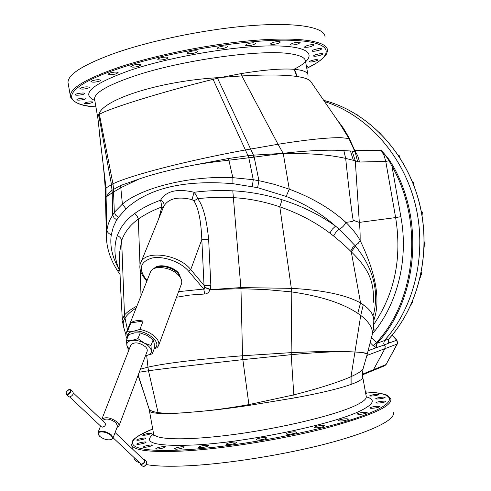<?xml version="1.0" encoding="UTF-8"?>
<svg xmlns="http://www.w3.org/2000/svg" width="491" height="491" viewBox="0 0 491 491"><rect width="100%" height="100%" fill="white"/><g stroke="black" fill="none" stroke-linecap="round" stroke-linejoin="round"><path stroke-width="0.74" d="M424.488 243.217L425.132 243.094L424.279 241.83M424.605 245.193L425.132 243.094M424.206 247.145L424.218 242.161M424.255 245.064L424.261 244.628M388.854 338.907L388.755 339.017C419.707 304.868 432.197 249.275 418.406 199.53C404.578 149.78 366.274 111.193 323.894 100.416M388.215 340.251L389.418 342.859L384.453 344.915M366.887 355.49L384.889 348.678L385.202 346.554L384.889 348.69L397.274 344.007L386.043 364.567L384.766 365.721L386.104 364.518L373.498 369.705L384.889 348.69M385.202 346.554L384.441 344.903L376.278 347.708L373.092 345.627L370.024 342.515M388.811 343.301L388 341.098L388.755 339.017L384.385 340.601L383.753 343.559L384.441 344.903M362.456 374.866L372.203 370.865L373.498 369.692L371.939 370.975M384.889 348.678L373.498 369.692L362.426 374.222M324.735 101.655C366.108 114.52 402.46 153.959 415.03 203.311C427.551 252.662 414.766 306.955 384.379 340.582L383.753 343.559M384.385 340.601C414.778 306.967 427.569 252.662 415.048 203.299C402.473 153.941 366.102 114.495 324.723 101.631M336.298 118.656L343.381 128.145L348.862 137.449L354.741 150.449L357.767 155.911L359.565 162.024L385.766 161.398L384.109 155.579L381.219 150.375C385.816 155.426 388.663 158.863 389.762 160.686L392.935 165.817L391.978 166.228C423.88 221.883 416.03 300.234 376.339 342.73L373.092 345.627M392.935 165.817C425.028 221.76 417.092 300.541 377.143 343.209L371.362 337.691M372.657 333.309L375.204 330.474C398.305 301.044 408.512 257.597 400.852 216.678L391.978 166.228L389.191 161.048C387.718 158.378 385.061 154.818 381.219 150.375L354.741 150.449L357.632 161.594L359.565 162.024M375.204 330.474L373.467 329.246M373.817 320.359C380.758 300.664 376.198 274.027 360.13 240.443C357.135 234.845 352.366 228.806 345.824 222.325C330.793 208.626 311.938 197.572 289.267 189.164L274.242 184.321L261.114 181.142L253.27 179.706L232.844 177.668C189.152 175.526 141.083 187.992 122.4 204.109L114.329 212.333L109.824 219.986L108.186 224.307L106.872 229.905L106.479 239.455M373.424 315.112C379.279 291.323 373.32 268.319 355.545 246.108L339.238 229.187L335.568 226.142C319.844 214.874 302.014 206.073 282.067 199.751C265.3 194.559 248.876 191.582 232.802 190.821C219.152 190.207 206.238 190.698 194.068 192.288C177.319 188.323 166.161 190.956 160.582 200.181C150.657 203.796 142.046 208.215 134.755 213.444C126.248 219.606 120.436 226.995 117.331 235.606C113.783 245.868 114.17 256.756 118.491 268.258L119.933 271.185M373.363 302.266C374.338 281.361 368.471 268.497 351.274 251.791L350.642 251.171C346.13 246.654 340.441 241.59 333.567 235.968L329.878 233.096C315.185 222.036 298.497 213.278 279.815 206.828C264.005 201.513 248.458 198.45 233.17 197.64C220.692 197.032 208.841 197.388 197.603 198.695L196.449 195.246L194.068 192.288L192.024 199.616C177.981 196.271 168.597 198.438 163.859 206.128L140.899 262.452C145.569 249.729 178.896 254.295 190.747 269.596L188.722 271.296L203.716 289.064C204.409 289.438 204.735 288.911 204.686 287.468L204.035 285.4L201.819 239.498C201.052 220.674 198.419 207.81 193.933 200.917L192.024 199.616M105.277 189.532L106.013 187.955L112.948 183.818C130.238 175.453 184.156 161.275 245.279 149.982L278.041 144.268L241.891 75.927L241.314 73.576L221.275 77.4L241.891 75.927C266.202 74.54 284.504 74.718 296.797 76.467L297.215 76.528C305.083 77.744 309.674 79.517 310.987 81.837L340.195 124.333L348.911 138.511L349.727 139.119M221.275 77.4L217.556 78.272L253.473 155.15L283.166 153.345L278.041 144.268C306.544 139.72 327.509 137.523 340.926 137.676L348.911 138.511L354.87 151.566L352.09 151.056L355.288 160.803L357.632 161.594M253.829 155.119L254.178 157.132L283.246 153.333C304.868 150.706 329.921 149.467 343.829 150.639L352.09 151.056M343.829 150.639L345.67 158.403L355.288 160.803L359.314 222.405L395.629 217.581L385.766 161.398L389.762 160.686M283.184 153.609L283.258 153.609C308.428 153.088 329.228 154.683 345.67 158.403C349.383 194.258 351.844 212.364 353.17 220.281L359.314 222.405C359.958 227.615 360.228 233.63 360.13 240.443L358.234 243.29L352.961 247.182L350.642 251.171M353.17 220.281C354.496 221.067 352.047 221.748 345.824 222.325C344.504 225.375 342.307 227.658 339.238 229.187L335.979 232.09L333.567 235.968M176.521 297.227L190.072 295.03L204.741 294.011C207.055 293.937 208.865 292.483 210.16 289.641L240.946 287.573L291.832 288.377C323.09 290.058 345.995 294.913 360.554 302.941L357.755 313.326L360.744 315.4C370.386 323.053 374.038 330.13 371.693 336.611L367.28 353.993M204.661 287.309L210.295 289.346L210.854 285.375L208.657 239.54C206.57 218.587 202.887 204.968 197.603 198.695L193.933 200.917M240.995 287.573L241.007 288.702L266.03 289.586L291.568 291.9C320.537 296.042 342.601 303.186 357.755 313.326M140.389 369.207L147.969 367.145C166.283 363.064 197.732 359.277 242.321 355.779L291.132 352.636L291.384 354.655C317.53 352.262 337.507 351.317 351.317 351.82M290.948 352.642L291.384 354.655M242.321 355.779L242.849 359.633L291.194 354.668L293.808 394.887L248.882 404.602C228.536 408.254 210.197 410.703 193.871 411.955C177.828 413.465 165.903 413.674 158.096 412.581C153.02 411.857 150.013 410.629 149.08 408.886L148.785 407.96M363.082 368.686C362.352 373.854 362.217 376.542 362.671 376.75C363.457 378.739 359.608 381.286 351.133 384.385L351.065 384.41C338.808 388.768 319.85 393.291 294.195 397.968L249.017 405.419L242.849 359.633C198.26 364.574 166.805 368.281 148.478 370.754L158.249 413.342C153.045 412.956 150.16 412.25 149.602 411.231L149.51 410.697M291.832 288.377L291.132 352.636C317.284 351.427 337.348 351.157 351.317 351.814L358.369 352.219C364.819 352.802 367.71 353.71 367.041 354.944L363.242 368.146C362.99 370.232 358.939 373.068 351.09 376.646L351.022 376.677C338.686 382.145 319.616 388.215 293.808 394.887L294.195 397.968M355.545 246.108L351.274 251.791L360.554 302.941L363.266 304.77C370.085 309.477 373.596 314.614 373.804 320.181L373.633 327.994L372.049 335.5M358.369 352.219C364.788 352.704 367.747 353.367 367.231 354.207L367.121 354.637M99.428 133.423L106.013 187.955L106.111 197.13L105.313 199.328M241.314 73.576C264.44 69.79 282.049 68.359 294.127 69.299L294.526 69.335C303.383 70.164 307.888 72.134 308.041 75.246M306.372 66.046L308.01 66.291L306.58 67.169M317.628 60.27C313.896 61.792 311.048 62.302 309.097 61.792L309.434 61.4C313.154 59.865 316.001 59.356 317.978 59.865L317.628 60.27M322.624 54.12C321.887 55.299 313.411 56.999 313.577 55.937L313.645 55.759C314.32 54.593 322.875 52.868 322.697 53.936L322.624 54.12M321.507 48.824L321.513 48.854C321.814 49.978 312.245 52.12 312.159 50.947L312.153 50.911C311.828 49.787 321.482 47.633 321.507 48.824L321.513 48.854M313.829 44.736L314.013 44.957C311.681 46.682 308.544 47.455 304.616 47.277L304.42 47.05C306.771 45.319 309.907 44.552 313.829 44.736M299.522 42.195L300.161 42.576C298.368 44.147 295.324 44.976 291.01 45.055L290.353 44.669C292.145 43.091 295.201 42.269 299.522 42.195M278.992 41.477L280.373 41.962C279.072 43.368 276.212 44.215 271.787 44.515L270.388 44.03C271.683 42.625 274.555 41.772 278.992 41.477M253.239 42.735L255.615 43.257C254.731 44.472 252.153 45.319 247.887 45.786L245.488 45.264C246.372 44.049 248.955 43.202 253.239 42.735M223.786 45.976C226.001 45.767 227.192 45.927 227.351 46.461C226.793 47.48 224.583 48.278 220.723 48.854C218.501 49.063 217.31 48.904 217.139 48.37C217.691 47.351 219.907 46.553 223.786 45.976M192.601 51.027C195.541 50.616 197.161 50.739 197.456 51.389C197.13 52.218 195.338 52.942 192.079 53.55C189.139 53.961 187.519 53.838 187.218 53.188C187.531 52.359 189.33 51.641 192.601 51.027M161.864 57.539C165.442 56.901 167.486 56.956 167.996 57.711C167.83 58.361 166.467 58.981 163.908 59.564C160.336 60.203 158.298 60.148 157.783 59.393C157.942 58.742 159.305 58.128 161.864 57.539M133.699 65.045C137.756 64.168 140.187 64.143 140.978 64.972L138.118 66.469C134.08 67.347 131.656 67.365 130.858 66.537L133.699 65.045M109.923 73.012C114.231 71.901 116.968 71.784 118.135 72.656L116.342 73.785C112.046 74.884 109.315 74.994 108.149 74.123L109.923 73.012M91.866 80.886C96.168 79.591 99.121 79.382 100.729 80.26L99.771 81.027C95.475 82.31 92.529 82.513 90.927 81.641L91.866 80.886M80.272 88.208C84.317 86.778 87.386 86.477 89.491 87.318L89.11 87.76C85.072 89.184 82.003 89.479 79.91 88.638L80.272 88.208M75.368 94.591C76.025 93.419 84.888 92.357 84.648 93.474L84.581 93.646C83.869 94.806 75.086 95.855 75.301 94.751L75.368 94.591M76.897 99.759L76.891 99.716C76.639 98.673 85.943 97.353 85.986 98.421L85.993 98.458C86.226 99.489 77.007 100.808 76.897 99.759M84.292 103.558L84.127 103.368C86.367 102.097 89.27 101.619 92.836 101.938L92.995 102.122C90.774 103.38 87.877 103.859 84.292 103.558M68.28 84.053L67.991 82.445C67.961 74.319 83.538 64.579 114.728 53.224C152.271 40.035 209.411 28.533 253.718 25.428C298.117 22.298 324.52 27.441 325.011 36.665M97.85 117.417L97.666 116.594L99.188 113.237C105.442 99.133 156.936 82.132 213.02 77.989L221.269 77.4M163.859 206.128C164.516 203.673 163.423 201.691 160.582 200.181L161.858 206.944C152.867 210.295 145.017 214.346 138.302 219.09C130.17 224.958 124.616 232.12 121.651 240.584L119.331 254.399L120.491 286.069L122.314 319.604L124.487 315.007C127.212 311.938 131.349 308.974 136.903 306.126M158.63 218.955L161.858 206.944L163.129 207.926M208.657 239.54L201.819 239.498L190.747 269.596L204.035 285.4L210.854 285.375M232.802 190.821L240.964 288.696L210.16 289.641L204.686 287.468M240.964 288.696L242.542 355.76L243.07 359.608M123.922 328.043L123.149 323.127L123.793 320.316L124.984 318.021C127.384 314.522 131.109 311.19 136.148 308.029M139.248 372.233L148.478 370.754L147.969 367.145M158.249 413.342C165.933 413.913 177.81 413.453 193.871 411.955C210.216 410.679 228.597 408.5 249.017 405.419M122.412 320.868L123.327 326.018L125.825 334.451M106.111 197.13L105.35 201.433M329.878 233.096L332.352 229.101L335.568 226.142C321.9 213.99 305.433 204.09 286.173 196.437L257.609 187.66L232.912 183.671C184.254 179.706 148.613 188.096 125.984 208.841L118.386 217.39L116.146 220.932L113.255 227.173L111.285 234.759C108.683 233.777 107.21 232.157 106.872 229.905L106.099 197.143M257.609 187.66L258.917 180.706L254.178 157.132L228.8 160.207C215.837 161.631 204.385 163.221 194.43 164.982C172.077 169.26 153.56 173.974 138.879 179.105L120.577 185.506L111.874 190.355C108.701 193.35 106.915 195.449 106.522 196.652L106.148 197.327M111.874 190.355L112.101 192.902L106.522 196.652M217.513 77.658L217.556 78.272L213.106 79.358C162.49 91.707 105.626 109.518 99.458 114.446L98.74 114.931L111.445 184.542L112.224 192.834L112.586 214.855L114.004 217.759L116.735 219.925M138.879 179.105L120.995 187.611L112.224 192.834M98.63 114.391L97.844 117.668L101.355 149.626C102.987 161.03 104.282 174.17 105.258 189.053L106.369 235.698C106.461 247.298 109.978 258.671 116.919 269.811L116.778 269.577M97.973 118.988L94.536 98.844C94.708 92.621 107.971 85.017 134.319 76.037C181.793 59.914 263.409 48.713 291.353 53.949C300.59 55.44 305.31 57.877 305.506 61.265L307.9 74.466M99.188 113.237L112.948 183.818L113.887 191.858M253.822 157.181L253.473 155.15L248.004 155.696L228.505 158.501L194.43 164.982M213.02 77.989L213.106 79.358L248.004 155.696L248.378 157.906M176.41 449.228C180.866 448.694 183.511 447.921 184.346 446.914L182.29 446.644C177.859 447.184 175.219 447.958 174.379 448.964L176.41 449.228M156.776 449.093C161.275 448.694 164.154 447.921 165.418 446.773L164.27 446.515C159.784 446.92 156.911 447.688 155.653 448.835L156.776 449.093M143.489 447.369C147.779 447.148 150.792 446.399 152.541 445.128L152.044 444.926C147.76 445.153 144.747 445.902 143.01 447.166L143.489 447.369M136.86 444.257C137.848 444.901 146.613 442.9 146.048 442.164L145.925 442.066C144.894 441.44 136.21 443.428 136.756 444.159L136.86 444.257M136.744 440.046L136.75 440.077C136.829 440.906 146.097 438.954 145.815 438.175L145.809 438.144C145.717 437.328 136.529 439.255 136.744 440.046M142.642 435.014L142.537 435.204C145.06 435.413 147.969 434.854 151.271 433.516L151.363 433.338C148.871 433.123 145.962 433.682 142.642 435.014M365.74 393.665L367.225 392.996L365.58 392.806M378.26 394.383C374.228 394.426 371.362 394.924 369.655 395.875L370.104 396.059C374.13 396.028 377.002 395.531 378.727 394.568L378.26 394.383M384.95 397.28C383.882 396.66 375.271 398.011 375.762 398.723L375.879 398.827C376.885 399.465 385.582 398.115 385.079 397.397L384.95 397.28M385.552 401.454L385.545 401.435C385.478 400.527 375.695 401.89 375.977 402.767L375.983 402.792C376.026 403.712 385.901 402.332 385.552 401.454L385.545 401.435M379.525 406.775L379.629 406.56C376.861 406.014 373.633 406.413 369.944 407.745L369.827 407.972C369.84 408.856 378.616 407.776 379.525 406.775M366.691 413.029L367.182 412.55C364.985 411.949 361.818 412.274 357.681 413.545L357.178 414.03C359.381 414.637 362.554 414.3 366.691 413.029M347.364 419.879L348.524 419.099C346.842 418.461 343.847 418.719 339.539 419.86L338.354 420.658C340.036 421.29 343.037 421.033 347.364 419.879M322.427 426.918L324.526 425.795C323.299 425.169 320.58 425.347 316.364 426.317L314.246 427.452C315.468 428.078 318.199 427.9 322.427 426.918M293.342 433.663C295.521 433.123 296.601 432.639 296.589 432.197C295.735 431.614 293.379 431.706 289.518 432.485C287.339 433.019 286.253 433.504 286.259 433.952C287.106 434.541 289.469 434.443 293.342 433.663M262.041 439.629C264.968 439.015 266.472 438.426 266.558 437.849C265.987 437.334 264.054 437.358 260.752 437.923C257.824 438.537 256.32 439.132 256.234 439.709C256.793 440.224 258.726 440.2 262.041 439.629M230.709 444.404C234.324 443.76 236.257 443.078 236.502 442.36C236.14 441.925 234.649 441.894 232.034 442.262C228.432 442.907 226.504 443.588 226.247 444.306C226.603 444.736 228.088 444.766 230.709 444.404M201.537 447.657C205.68 447.037 208 446.294 208.497 445.435L205.312 445.22C201.187 445.84 198.867 446.583 198.364 447.442L201.537 447.657M146.428 464.578C155.715 466.254 169.481 466.659 187.728 465.806C227.628 463.878 285.75 454.58 328.97 443.072C372.276 431.546 395.783 419.51 393.322 412.544M133.896 457.44L134.123 458.717C134.73 460.337 136.615 461.724 139.775 462.884M178.589 291.648L203.716 289.064L204.741 294.011M154.076 268.583C157.777 263.244 173.041 266.03 178.681 273.131L181.081 278.931M154.794 268.289C159.63 264.183 173.243 267.356 178.436 273.837L180.743 278.237M154.217 348.678L156.979 347.763L158.495 345.83C159.471 343.399 158.605 340.668 155.893 337.636C151.854 333.536 146.514 330.805 139.874 329.436L143.145 321.028C137.578 320.12 133.472 320.752 130.839 322.912L127.519 331.259L126.248 332.923L150.547 271.805C153.198 264.52 172.2 267.122 179.068 275.819C181.596 278.882 182.351 281.693 181.332 284.246L158.691 345.302M150.547 271.805L150.32 272.376M126.248 332.923L125.849 335.727L127.022 338.882M143.145 321.028L130.839 322.912M127.519 331.259L133.319 331.253L139.874 329.436M154.395 348.193C163.485 343.454 145.631 328.921 133.319 331.253C128.71 332.106 126.752 334.279 127.457 337.765M129.084 349.537L128.016 348.622L126.881 345.4L126.463 340.288L128.722 334.58L134.804 332.824L140.205 332.91L137.983 338.655L144.145 343.025L151.007 345.511L151.302 350.629L152.296 353.833L146.183 355.502C149.847 354.932 151.553 353.305 151.302 350.629C150.725 347.867 148.337 345.333 144.145 343.025C139.806 340.846 135.706 339.975 131.834 340.404L137.983 338.655M126.463 340.288L131.834 340.404C128.176 341.042 126.525 342.706 126.881 345.4L129.164 349.334M140.205 332.91L147.054 335.408L153.174 339.754L151.007 345.511M153.174 339.754L154.149 343.025L154.432 348.107L152.296 353.833M130.858 344.989L130.962 344.725C134.669 341.644 139.628 342.436 145.845 347.094L147.116 348.96L147.282 350.961L119.025 425.807M101.662 419.823L101.821 419.283C105.534 416.54 110.714 417.485 117.361 422.125L118.601 423.635L119.104 425.323L118.932 426.053L117.042 427.446M112.991 438.144L117.502 426.219L116.152 422.837C110.42 418.841 105.958 418.025 102.76 420.394L102.68 420.603M98.446 434.725L99.679 436.309C103.423 439.193 107.173 440.304 110.923 439.648C112.862 438.837 112.875 437.444 110.966 435.468C106.713 431.184 96.156 430.589 98.446 434.725L98.047 432.485C101.238 430.171 105.731 431.006 111.525 434.995L112.912 438.353L111.181 439.555M98.151 434.204L98.452 434.738M73.38 393.033L105.062 423.039C105.964 425.046 105.074 426.415 102.398 427.145L101.508 426.9M70.772 389.866L72.963 391.941C73.718 394.058 72.631 395.734 69.704 396.961L68.562 396.605M115.109 432.559L144.096 460.018C144.851 461.841 144.041 463.197 141.672 464.099L140.69 463.75M139.984 463.087L140.481 464.204L141.525 464.511C144.342 463.436 145.299 461.822 144.403 459.662L143.39 459.349M395.949 330.32L397.102 328.755M410.531 305.893L411.955 302.726M412.084 302.431L412.581 302.284L412.458 301.566M411.875 303.125L412.581 302.284M420.222 277.685L421.149 273.456M421.168 273.868L421.806 273.708L421.333 272.536M421.094 275.138L421.806 273.708M421.732 213.818L421.591 213.045M422.088 215.868L421.106 210.872M421.701 212.149L422.309 212.069L421.204 211.032M422.156 215.015L422.309 212.069M413.876 185.524L412.035 181.056M412.943 182.345L413.471 182.314L412.63 181.836M413.95 185.708L413.471 182.314M399.969 157.74L397.747 154.352M400.024 157.826L399.14 155.414M381.053 133.945L378.923 131.834M357.73 115.121L357.239 114.814M392.082 335.2L397.066 340.637L397.569 343.209L386.116 364.432M396.771 340.245L389.418 342.859L388.228 340.146L388.688 339.091M397.342 343.866L396.789 340.159M368.047 350.758L376.278 347.708L375.922 345.412L376.941 343.184M384.379 340.582L377.143 343.209L376.382 345.333L377.205 347.585M400.852 216.678L395.629 217.581C402.055 257.843 394.813 293.397 373.903 324.25M282.067 199.751L279.815 206.828L291.335 288.358L291.157 291.85M111.285 234.759C109.72 245.586 112.126 256.75 118.491 268.258L119.841 268.559M363.266 304.77L360.744 315.4L351.022 376.677L351.065 384.41M351.09 376.646L351.133 384.385M362.769 377.278L366.194 396.163C367.059 398.649 363.328 401.847 354.999 405.75C334.776 415.233 283.497 427.71 236.214 434.173C188.851 440.685 155.537 440.04 153.622 434.026L149.08 408.886L143.538 391.622L148.816 408.156M94.824 100.471C80.229 94.125 91.964 84.078 130.029 70.336C171.58 56.312 238.466 45.184 276.175 45.908C314.215 46.522 317.978 57.318 294.115 69.213M306.789 68.341C335.727 54.544 333.99 41.397 290.175 40.25C246.77 38.955 166.725 52.156 118.055 68.814C61.86 87.674 59.534 104.202 95.954 106.891M306.795 68.372L317.339 62.547L322.446 58.742L326.202 54.476L327.319 51.776L327.436 49.99C327.043 41.336 300.744 36.8 256.382 40.219C212.118 43.625 154.941 55.047 117.318 67.844C86.054 78.842 70.391 88.153 70.336 95.788L70.581 97.23M94.738 100.004L94.603 99.237M296.797 76.467L294.127 69.299M297.215 76.528L294.526 69.335M350.445 150.995L353.354 160.281M283.246 153.333L289.267 189.164L286.173 196.437M252.27 186.525L253.27 179.706L248.385 155.653M232.912 183.671L232.844 177.668L228.505 158.501M125.984 208.841L122.4 204.109L120.577 185.506M118.386 217.39L115.741 215.218L114.329 212.333L113.433 189.176M119.939 271.216L116.919 269.811L120.049 274.451M117.331 235.606C119.767 236.693 121.209 238.35 121.651 240.584L124.487 315.007L124.984 318.021M134.755 213.444L137.093 215.948L138.302 219.09L140.003 265.404M140.156 269.811L141.009 295.797M147.11 280.453L145.919 279.115C138.186 268.761 140.242 261.734 152.081 258.027C163.528 255.664 181.013 261.998 188.722 271.296M146.913 280.944L145.14 278.949L145.919 279.115M140.475 263.495L140.899 262.452C139.579 264.606 138.284 270.651 145.14 278.949M146.662 355.435L148.392 370.766M124.389 315.112L127.47 329.86M153.468 433.136L153.137 435.505L153.523 434.823M138.192 375.032L143.538 391.622L138.051 375.406M366.317 396.869C375.805 399.471 373.921 404.075 360.67 410.685C334.819 423.886 249.115 441.992 196.4 444.901C155.899 446.693 141.635 443.042 153.597 433.958M365.421 391.91C397.28 392.953 399.791 402.982 358.405 417.332C317.462 431.669 237 446.822 185.463 449.774C126.064 453.451 118.853 442.195 152.738 429.024C140.757 434.191 134.043 438.175 132.588 440.949L131.741 445.159L131.533 444.036M365.414 391.892C378.555 392.831 386 394.101 387.755 395.709L390.861 398.999C392.18 406.247 370.644 415.92 326.251 428.005C283 439.212 224.915 448.59 185.095 450.922C151.897 452.598 134.111 450.677 131.741 445.159L132.404 448.946M69.618 389.51L70.667 389.762C71.416 391.879 70.323 393.555 67.396 394.789L66.359 394.537L66.052 392.782M67.304 394.248C70.581 392.413 71.232 390.867 69.256 389.615C65.99 391.437 65.34 392.984 67.304 394.248M142.372 465.977L143.532 466.395C146.349 465.333 147.3 463.719 146.404 461.552L144.52 459.772M146.631 463.94L144.728 466.033M338.937 121.903L338.281 121.553M392.125 335.144L396.783 340.153M388.228 340.146L388.811 338.974C419.78 304.794 432.258 249.232 418.467 199.518C404.639 149.798 366.341 111.199 323.888 100.416M388.203 340.803L388.203 340.355M67.991 82.445L70.336 95.788C72.625 102.527 81.162 106.24 95.96 106.928M134.123 458.717L133.883 457.342M101.821 419.283L130.962 344.725M98.047 432.485L100.569 426.016M102.625 420.738L102.76 420.394M110.923 439.648L111.482 439.463M69.679 396.961L101.588 426.967M68.672 396.71L66.359 394.537C65.591 392.07 66.623 390.37 69.452 389.443L70.667 389.762M113.114 437.812L140.788 463.842M140.481 464.204L142.488 466.088L143.654 466.45C146.281 465.732 147.239 464.142 146.521 461.669M372.203 370.883L384.766 365.721"/></g></svg>
